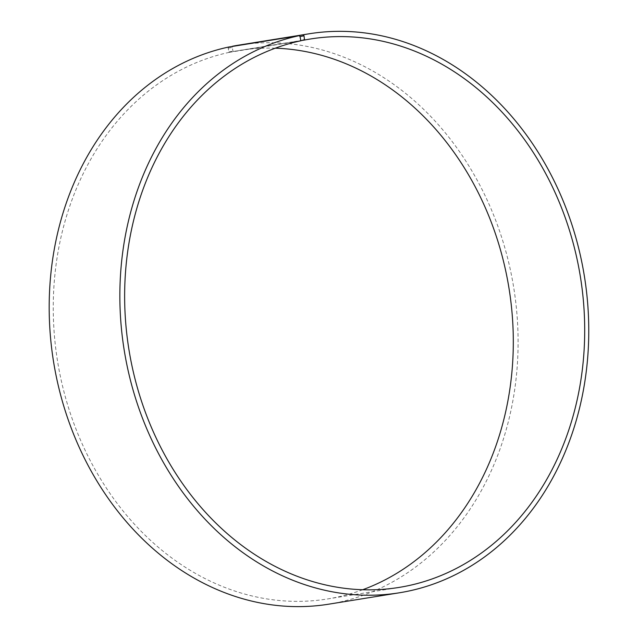 <?xml version="1.0" encoding="UTF-8"?>
<svg xmlns="http://www.w3.org/2000/svg" width="638" height="638" viewBox="0 0 638 638"><rect width="100%" height="100%" fill="white"/><g stroke="black" fill="none" stroke-linecap="round" stroke-linejoin="round"><path stroke-width="0.48" stroke-dasharray="3.19 2.39" d="M228.548 47.06L228.157 48.201L229.225 52.356L300.618 40.84M229.225 52.356A277.777 228.651 80.8 0 0 58.568 367.129A277.777 228.651 80.8 0 0 327.525 598.962A277.777 228.651 80.8 0 0 362.663 589.751M275.281 48.193A277.777 228.651 80.8 0 0 239.035 50.506A277.777 228.651 80.8 0 0 233.141 51.55L300.681 40.657M328.729 604.178A283.12 233.045 80.8 0 0 513.71 287.555A283.12 233.045 80.8 0 0 238.54 45.17M228.157 48.201L232.128 47.387L233.141 51.55M232.471 46.422L232.128 47.387M228.906 51.973L232.822 51.168M327.525 598.962L398.909 587.446M239.035 50.506L310.427 38.99"/><path stroke-width="0.96" d="M362.663 589.751A277.777 228.651 80.8 0 0 509.004 288.312A277.777 228.651 80.8 0 0 275.281 48.193M300.681 40.657L304.533 40.035L303.999 35.792L303.209 34.835L232.471 46.422M304.693 39.572L300.618 40.84A277.777 228.651 80.8 0 0 129.961 355.613A277.777 228.651 80.8 0 0 398.909 587.446A277.777 228.651 80.8 0 0 580.397 276.796A277.777 228.651 80.8 0 0 310.427 38.99A277.777 228.651 80.8 0 0 304.533 40.035M300.777 40.377L300.027 36.605L303.999 35.792M300.027 36.605L299.222 35.656A283.12 233.045 80.8 0 0 125.279 356.483A283.12 233.045 80.8 0 0 399.404 592.782A283.12 233.045 80.8 0 0 584.376 276.158A283.12 233.045 80.8 0 0 309.215 33.774A283.12 233.045 80.8 0 0 303.209 34.835M299.222 35.656L228.548 47.06A283.12 233.045 80.8 0 0 54.605 367.887A283.12 233.045 80.8 0 0 328.729 604.178L399.404 592.782M309.215 33.774L238.54 45.17A283.12 233.045 80.8 0 0 232.535 46.239"/></g></svg>
